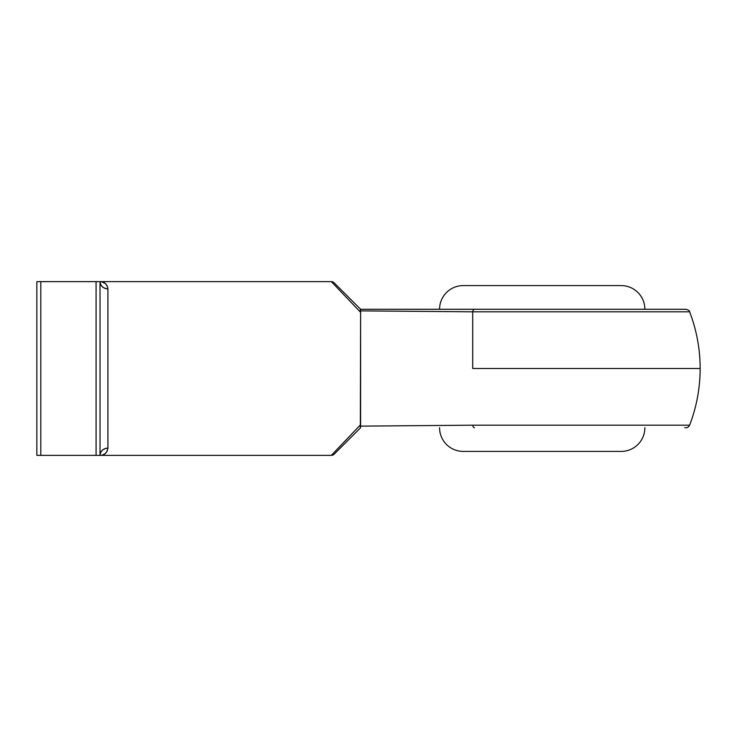<?xml version="1.0" encoding="UTF-8"?>
<svg xmlns="http://www.w3.org/2000/svg" width="737" height="737" viewBox="0 0 737 737"><rect width="100%" height="100%" fill="white"/><g stroke="black" fill="none" stroke-linecap="round" stroke-linejoin="round"><path stroke-width="1.11" d="M439.565 427.727A23.685 23.685 0 0 0 463.26 451.413L621.19 451.413A23.685 23.685 0 0 0 644.875 427.727A23.685 23.685 0 0 1 621.19 451.413L463.26 451.413A23.685 23.685 0 0 1 439.565 427.727M621.19 285.587L463.26 285.587A23.685 23.685 0 0 0 439.565 309.273A23.685 23.685 0 0 1 463.26 285.587L621.19 285.587A23.685 23.685 0 0 1 644.875 309.273A23.685 23.685 0 0 0 621.19 285.587M472.712 368.5L700.15 368.5L472.712 368.5L472.712 311.806L472.712 368.5M689.316 311.806L472.712 311.806L360.651 310.876M360.651 426.124L360.605 424.696L331.328 455.365L100.02 455.365L331.328 455.365L360.605 424.696L360.605 312.304L331.328 281.635L100.02 281.635L331.328 281.635L360.605 312.304L360.356 426.133L472.712 425.194L688.404 425.194M101.402 281.746L105.207 283.423L107.105 285.67L107.915 288.876L107.915 448.124L107.105 451.33L105.207 453.577L102.738 454.922M684.747 427.727L685.935 427.727A3.952 3.952 0 0 0 689.62 425.194L472.712 425.194A3.952 1.861 90 0 0 474.453 427.727A3.952 1.861 -90 0 1 472.712 425.194L360.356 426.133L360.577 427.727L360.246 426.778M360.577 309.273L360.356 310.867L360.577 309.273L685.935 309.273L360.577 309.273L360.605 312.304L360.356 310.867L472.712 311.806A3.952 1.861 -90 0 1 474.453 309.273A3.952 1.861 90 0 0 472.712 311.806L689.62 311.806C696.612 330.056 700.122 348.96 700.15 368.5L700.15 368.5C700.122 388.04 696.612 406.944 689.62 425.194L689.316 425.194M96.077 455.365L96.077 281.635L40.802 281.635L40.802 455.365L100.02 455.365L100.02 281.635L36.85 281.635L36.85 455.365L100.02 455.365L100.02 281.635L96.077 281.635L96.077 455.365M334.119 282.796L360.605 309.273L334.119 282.796A3.952 3.952 0 0 0 331.328 281.635A3.952 3.952 0 0 1 334.119 282.796M360.605 427.727L334.119 454.204L360.605 427.727M36.85 281.635L36.85 455.365L40.802 455.365L40.802 281.635L36.85 281.635M100.02 281.635A7.895 7.241 180 0 0 107.915 288.876C103.152 288.416 100.527 286.002 100.02 281.635C104.341 281.608 106.976 284.021 107.915 288.876L107.915 448.124A7.895 7.241 0 0 0 100.02 455.365C100.527 450.998 103.152 448.584 107.915 448.124C106.976 452.979 104.341 455.392 100.02 455.365M360.246 310.231L360.43 309.383M360.255 310.378L360.356 310.867M331.328 455.365A3.952 3.952 0 0 0 334.119 454.204A3.952 3.952 0 0 1 331.328 455.365M689.62 311.806C689.906 310.931 688.68 310.093 685.935 309.273"/></g></svg>
